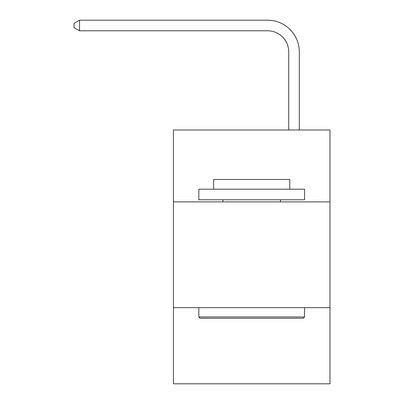 <?xml version="1.0" encoding="UTF-8"?>
<svg xmlns="http://www.w3.org/2000/svg" width="404" height="404" viewBox="0 0 404 404"><rect width="100%" height="100%" fill="white"/><g stroke="black" fill="none" stroke-linecap="round" stroke-linejoin="round"><path stroke-width="0.61" d="M329.967 201.894L329.967 129.977L173.447 129.977L173.447 201.894L329.967 201.894L329.967 383.8L173.447 383.8L173.447 201.894M329.967 307.651L173.447 307.651M288.724 129.977L288.724 51.929A21.149 21.149 0 0 0 267.569 30.775L79.532 30.775L74.033 27.603L74.033 23.371L79.532 20.2L267.569 20.2A31.729 31.729 0 0 1 299.298 51.929L299.298 129.977M200.096 318.231L198.829 316.958L304.586 316.958L303.318 318.231L200.096 318.231M304.586 189.203L304.586 199.778L198.829 199.778L198.829 189.203L304.586 189.203M213.635 189.203L213.635 179.472L289.779 179.472L289.779 189.203M304.586 307.651L304.586 316.958M198.829 307.651L198.829 316.958M280.472 199.778L280.472 201.894M222.942 199.778L222.942 201.894M288.724 51.929A21.149 21.149 0 0 0 267.569 30.775A21.149 21.149 0 0 1 288.724 51.929A21.149 21.149 0 0 0 267.569 30.775A21.149 21.149 0 0 1 288.724 51.929A21.149 21.149 0 0 0 267.569 30.775A21.149 21.149 0 0 1 288.724 51.929A21.149 21.149 0 0 0 267.569 30.775A21.149 21.149 0 0 1 288.724 51.929A21.149 21.149 0 0 0 267.569 30.775A21.149 21.149 0 0 1 288.724 51.929A21.149 21.149 0 0 0 267.569 30.775A21.149 21.149 0 0 1 288.724 51.929A21.149 21.149 0 0 0 267.569 30.775A21.149 21.149 0 0 1 288.724 51.929A21.149 21.149 0 0 0 267.569 30.775A21.149 21.149 0 0 1 288.724 51.929A21.149 21.149 0 0 0 267.569 30.775A21.149 21.149 0 0 1 288.724 51.929A21.149 21.149 0 0 0 267.569 30.775A21.149 21.149 0 0 1 288.724 51.929A21.149 21.149 0 0 0 267.569 30.775A21.149 21.149 0 0 1 288.724 51.929A21.149 21.149 0 0 0 267.569 30.775A21.149 21.149 0 0 1 288.724 51.929A21.149 21.149 0 0 0 267.569 30.775A21.149 21.149 0 0 1 288.724 51.929A21.149 21.149 0 0 0 267.569 30.775A21.149 21.149 0 0 1 288.724 51.929A21.149 21.149 0 0 0 267.569 30.775A21.149 21.149 0 0 1 288.724 51.929A21.149 21.149 0 0 0 267.569 30.775A21.149 21.149 0 0 1 288.724 51.929A21.149 21.149 0 0 0 267.569 30.775A21.149 21.149 0 0 1 288.724 51.929A21.149 21.149 0 0 0 267.569 30.775A21.149 21.149 0 0 1 288.724 51.929A21.149 21.149 0 0 0 267.569 30.775M79.532 30.775L79.532 20.2L267.569 20.2"/></g></svg>
